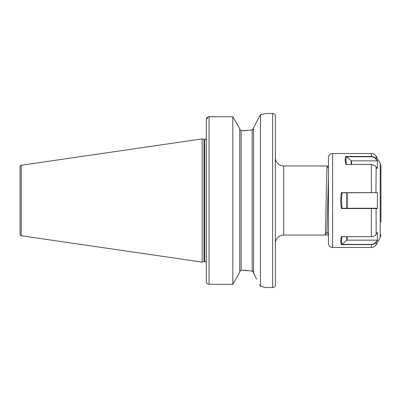 <?xml version="1.0" encoding="UTF-8"?>
<svg xmlns="http://www.w3.org/2000/svg" width="401" height="401" viewBox="0 0 401 401"><rect width="100%" height="100%" fill="white"/><g stroke="black" fill="none" stroke-linecap="round" stroke-linejoin="round"><path stroke-width="0.6" d="M253.557 127.879L259.587 116.084L253.557 127.879L253.557 273.121L256.66 279.176M252.174 130.004L253.557 128.365L253.131 129.463L252.174 130.004L252.174 270.996L253.557 272.635L253.131 271.537L252.174 270.996L242.089 270.269L241.121 270.269L239.738 271.718L241.121 270.269L241.121 130.731L252.174 130.004M283.677 165.959L283.677 235.041L325.131 235.041C325.818 237.176 326.509 163.824 327.201 165.959L283.677 165.959A8.291 8.291 0 0 1 275.387 157.668M283.677 235.041A8.291 8.291 0 0 0 275.387 243.332M328.444 235.041L325.131 235.041L326.905 231.984L328.444 177.989M272.625 287.547A2.762 2.762 0 0 0 275.387 284.785L275.387 116.215A2.762 2.762 0 0 0 272.625 113.453L272.625 287.547L265.718 287.547L260.465 286.229L260.465 114.771L259.587 116.084M206.304 139.428L206.039 138.676A1.659 1.659 0 0 1 204.645 139.433L204.645 261.567A1.659 1.659 0 0 1 206.039 262.324L206.274 261.823M206.304 261.572L206.039 262.324L206.304 261.572M204.645 139.433L204.645 261.567M204.44 139.433A1.659 1.659 0 0 1 204.009 139.378L202.159 138.881L202.159 262.119L204.009 261.622A1.659 1.659 0 0 1 204.44 261.567M202.159 138.881L21.233 165.267A1.383 1.383 0 0 0 20.05 166.636L20.05 234.364A1.383 1.383 0 0 0 21.233 235.733L202.159 262.119M260.465 114.771L265.718 113.453L272.625 113.453M239.738 272.209L239.738 128.791L232.831 116.741L209.066 116.741C207.367 116.922 206.45 117.854 206.304 119.538L206.304 281.527C206.445 283.196 207.367 284.124 209.066 284.309L232.831 284.309L239.738 272.209L232.831 284.309L209.066 284.309C207.372 284.129 206.45 283.201 206.304 281.527M208.901 116.746L232.831 116.741L232.831 284.309M239.738 129.282L241.121 130.731L239.738 129.282M206.304 119.538L208.194 116.881M232.831 116.741L239.738 128.791M247.287 130.536L242.089 130.731M247.287 270.464L244.826 270.324M243.783 270.289L242.089 270.269M259.587 284.916L260.465 286.229M264.244 287.146L262.71 286.755M262.199 286.63L260.785 286.299M260.64 114.731L262.364 114.33M262.74 114.24L264.359 113.824M327.201 165.959L328.444 168.094M328.444 234.705L326.89 232.014M332.589 247.477L332.589 153.523C330.073 153.768 328.69 155.152 328.444 157.668L328.444 243.332C328.69 245.848 330.073 247.232 332.589 247.477L371.376 247.477L371.376 244.605L341.436 244.605C340.544 242.745 340.539 240.109 341.416 236.685L371.376 236.685C373.471 236.625 375.065 235.818 376.163 234.269L377.411 232.364L377.396 240.289L376.163 242.169C375.065 243.728 373.471 244.54 371.376 244.605L371.376 244.379C373.431 244.319 375 243.522 376.073 241.993L377.276 240.159L347.191 240.159A0.551 0.481 0 0 0 346.8 240.299L341.923 244.379L371.376 244.379M380.95 234.941L380.208 237.708L380.208 163.292L380.95 166.059L380.95 222.204M328.444 177.573L328.444 162.505M371.376 236.685L371.376 208.54L341.436 208.54C340.544 203.247 340.539 197.949 341.416 192.65L377.411 192.665L377.396 208.53L371.376 208.54L371.376 208.269L377.276 208.269L341.923 208.269L371.376 208.269M375.943 159.072C374.895 157.588 373.376 156.821 371.376 156.756L346.639 156.756L351.221 160.721A0.551 0.476 180 0 0 351.612 160.861L377.115 160.861L375.943 159.072L376.163 158.896L377.411 160.796L377.396 168.746L375.326 165.894L371.376 164.44L345.857 164.44C344.965 161.001 344.96 158.34 345.837 156.46L371.376 156.46C373.471 156.525 375.065 157.337 376.163 158.896L376.163 156.285L380.208 163.292M342.143 236.6C341.271 239.933 341.271 242.51 342.143 244.329M341.436 244.605L341.923 244.379M377.276 208.269L377.396 208.53M377.411 192.665L342.143 192.796C341.271 197.954 341.271 203.112 342.143 208.269M341.436 208.54L341.923 208.269M341.416 192.65L342.153 192.761M346.639 156.756L346.564 156.696C345.692 158.52 345.692 161.107 346.564 164.44M377.411 160.796L377.115 160.861M345.857 164.44L371.376 164.395L375.281 165.859M346.574 156.681L345.837 156.46M204.009 139.378L204.009 261.622M21.233 165.267L21.233 235.733M209.066 116.741L209.066 284.309M371.376 192.796L371.376 164.395M376.163 166.866L375.943 192.796M376.073 208.269L376.163 234.269M376.073 241.993L376.163 244.715L380.208 237.708M371.376 156.756L371.376 153.523C373.466 153.593 375.06 154.51 376.163 156.285M347.191 236.685L347.191 240.159M346.8 240.299L346.8 236.685M347.191 192.796L347.191 208.269M346.8 208.269L346.8 192.796M351.221 164.395L351.221 160.721M351.612 160.861L351.612 164.395M206.304 138.535L206.039 138.676M206.304 262.465L206.039 262.324M332.589 153.523L371.376 153.523M371.376 247.477C373.466 247.407 375.06 246.49 376.163 244.715"/></g></svg>
